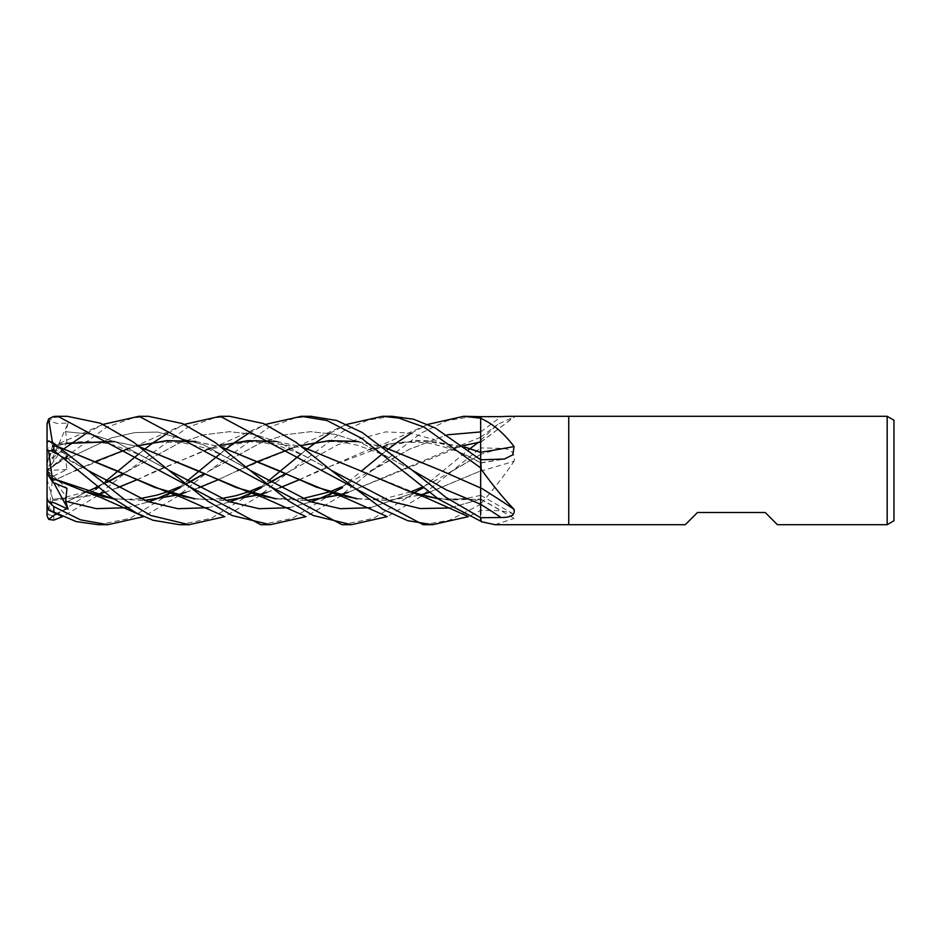 <?xml version="1.0" encoding="UTF-8"?>
<svg xmlns="http://www.w3.org/2000/svg" width="941" height="941" viewBox="0 0 941 941"><rect width="100%" height="100%" fill="white"/><g stroke="black" fill="none" stroke-linecap="round" stroke-linejoin="round"><path stroke-width="0.71" stroke-dasharray="4.71 3.53" d="M480.663 454.338L480.663 471.123A917.263 36.017 -14.9 0 0 514.068 461.313C515.245 452.915 510.928 448.598 501.118 448.339L480.663 447.94L480.663 454.338A914.758 35.923 -14.9 0 0 501.118 448.339M480.663 471.123L480.663 503.447A903.219 35.464 -14.9 0 0 481.239 503.282C492.802 490.237 503.741 476.252 514.068 461.313M480.663 503.447L480.663 504.105L481.239 503.282M480.663 504.105L480.663 521.373M480.663 514.656L480.663 487.744M480.663 460.478L480.663 452.256M480.663 440.588L480.663 416.663L480.663 447.94L419.415 497.542L387.245 516.609M480.663 499.4A917.263 831.35 -37.4 0 1 514.068 518.456L512.375 513.41L501.118 510.692L480.663 510.398L468.43 516.609M495.084 524.702L514.068 518.456M480.663 439.988A903.219 840.548 -44.5 0 0 481.239 439.576L498.165 424.179L514.903 416.534L513.68 416.298M480.663 440.447L481.239 439.576M480.663 441.988A917.263 853.616 -44.5 0 0 514.068 416.863M568.74 416.298L568.74 524.702L568.74 416.298M777.419 524.702L765.221 512.504L697.469 512.504L685.271 524.702M893.95 420.215L893.95 520.785M887.175 416.298L887.175 524.702M229.639 416.298L214.078 417.922L187.612 427.379L128.047 470.818L95.1 497.26L62.541 516.609M52.237 481.263L48.626 514.562L53.825 516.28L95.77 489.391M98.417 487.25L105.721 481.157M139.009 453.75L143.714 449.939M167.592 433.295L184.295 424.391M148.466 416.298L132.857 417.933L106.286 427.449L48.638 469.441L68.081 455.326L65.658 459.537L66.976 469.512L52.802 476.464L52.261 481.286L75.162 470.712L142.079 443.235L182.919 425.026M67.293 416.298L53.825 417.522L48.638 420.933L57.095 423.415L68.081 423.085L47.05 470.5L47.05 463.125L48.626 458.279L53.825 457.055L64.153 448.657M86.419 433.295L103.122 424.379M480.663 470.982L480.663 438M480.663 442.635L480.663 442.023M480.663 441.941L480.663 416.663M480.663 467.865L480.663 484.509M440.447 470.288L480.663 487.85M480.663 521.173L480.663 499.2M359.544 470.406L418.474 494.201L448.622 500.059L480.663 499.118L480.663 510.387L480.663 470.888L429.449 492.343M52.296 481.31L75.162 470.712M129.552 448.151L138.198 445.622M195.469 441.447L221.1 446.951M357.027 498.883L389.033 500.471L421.039 494.931M423.132 524.702L449.351 520.279L480.663 504.447M77.138 469.806L96.194 461.172M129.658 448.198L138.292 445.693M195.975 441.647L221.311 447.104M356.78 498.706L388.562 500.365L420.862 494.884M429.355 492.272L480.663 470.888M65.658 459.537L111.697 437.847L134.716 432.613L157.735 432.06L203.774 444.917L249.812 470.182L203.774 444.917L157.735 432.06L134.716 432.613L111.697 437.847L65.658 459.537M370.519 507.705L413.769 492.802L370.519 507.705M452.739 470.818L480.663 454.397L436.942 479.722L422.744 486.932M113.508 498.883L144.879 500.518M185.906 492.343L198.763 487.779M237.508 470.712L217.877 479.828L237.508 470.712L304.555 443.187L345.276 425.026M291.898 448.151L300.555 445.622M357.815 441.447L383.446 446.94M179.602 524.702L211.207 518.362L258.116 489.391M260.786 487.25L268.079 481.157M301.367 453.75L306.072 449.939M329.938 433.295L346.664 424.391M310.824 416.298L295.156 417.933L268.691 427.437L209.22 470.818L176.884 496.813L143.702 516.609M113.261 498.706L144.573 500.4M185.824 492.272L198.68 487.732M239.484 469.806L245.836 466.912M292.004 448.198L300.649 445.693M358.333 441.647L383.657 447.104M127 507.705L148.607 501.906L127 507.705M180.119 487.673L189.188 482.498L180.119 487.673M209.22 470.818L259.963 443.27L285.323 434.73L310.695 431.684L336.055 434.507L361.426 442.905L412.158 470.182L361.426 442.905L336.055 434.507L310.695 431.684L285.323 434.73L259.963 443.27L204.315 473.676M68.081 423.085L65.658 431.696L66.976 442.682L52.802 445.411L52.261 447.069L66.435 443.446M473.17 416.298L447.198 420.674L421.568 432.848L371.577 470.818L338.854 497.095L306.06 516.609M65.658 431.696L91.406 434.26L117.143 442.588L168.639 470.182L117.143 442.588L91.406 434.26L65.658 431.696M289.346 507.705L310.953 501.906L289.346 507.705M371.566 470.818L409.394 449.28L447.222 434.836L409.394 449.28L341.571 486.932M463.007 445.693L348.182 492.272M306.931 500.4L275.607 498.706M140.127 447.104L114.814 441.647M52.237 447.14L66.54 443.293M114.296 441.447L139.927 446.94M275.854 498.883L307.236 500.518M348.264 492.343L450.257 449.433L480.663 441.835M52.296 446.963L48.426 458.867M341.959 524.702L373.612 518.338L420.474 489.391M423.132 487.25L468.43 449.939M478.228 442.517L480.663 440.811M48.638 440.917L68.081 456.373L65.658 457.479L66.976 454.291L52.802 449.033L52.261 445.234L58.977 447.116M65.658 457.479L87.466 470.182L59.295 454.938M208.173 507.705L229.78 501.906M261.292 487.673L270.373 482.498M285.523 473.688L337.96 444.681L385.528 431.895L409.311 433.013L433.095 439.235L480.663 462.76M194.434 498.706L225.758 500.4M266.997 492.272L279.853 487.732M299.05 479.828L318.681 470.712L390.539 443.576L427.049 440.517L464.842 447.104M52.237 445.316L58.765 446.951M194.681 498.883L226.052 500.518M267.091 492.343L279.936 487.779M299.097 479.851L369.084 449.433L416.863 440.306L464.631 446.94M391.997 416.298L368.049 420.039L343.641 430.896L290.404 470.818L258.046 496.824L224.887 516.609M52.296 445.14L52.39 442.258M260.786 524.702L292.392 518.35L339.289 489.391M341.959 487.25L361.25 471.194M382.552 453.75L387.245 449.939M411.111 433.295L427.837 424.391M56.119 513.586L68.081 508.54L65.658 502.529L66.976 497.707L52.802 499.271L52.261 500.6L96.147 494.884M128.047 470.818L65.658 502.529L128.047 470.818L178.778 443.27L204.15 434.73L229.522 431.684L254.882 434.507L280.253 442.905L330.985 470.182L280.253 442.905L254.882 434.507L229.522 431.684L204.15 434.73L178.778 443.27L123.142 473.676M449.763 508.011L480.663 499.118L449.763 508.011M104.639 492.272L117.507 487.732M136.692 479.828L206.091 449.727L256.128 440.388L307.295 448.634L359.274 470.288M52.237 500.494L96.323 494.931M104.733 492.343L117.59 487.779M136.739 479.851L156.335 470.712L223.429 443.164L264.092 425.026M210.725 448.151L219.371 445.622M276.642 441.447L302.284 446.94M438.2 498.883L480.663 499.412M52.296 500.718L50.555 510.657M98.57 524.702L130.152 518.315L176.943 489.391M179.602 487.25L186.894 481.157M220.194 453.75L224.887 449.939M248.765 433.295L265.48 424.391M48.638 469.441L47.05 470.5L66.976 442.682M52.802 445.411L47.05 463.125L47.05 470.594M48.638 420.933L47.05 425.426L47.05 470.5L66.976 454.291M47.05 442.552L47.05 470.5L47.05 463.243L52.802 449.033M68.081 456.373L47.05 470.5L66.976 497.707M47.05 423.662L47.05 425.426M52.802 476.464L47.05 473.205L47.05 515.633L47.05 512.774L48.626 514.562M68.081 508.54L47.05 470.5L47.05 504.011M47.05 473.394L47.05 470.5L47.05 473.394L47.05 470.5L66.976 488.297M52.802 499.271L47.05 479.545M53.696 482.709L47.05 470.5L47.05 473.205M68.081 455.326L47.05 470.5L66.976 469.512M480.663 499.071A914.758 829.092 -37.4 0 1 501.118 510.692M480.663 462.831A914.758 490.202 -162.3 0 0 501.118 459.361M480.663 431.954A914.758 851.287 -44.5 0 0 501.118 416.604M53.825 516.28L53.825 520.102M53.825 457.055L53.825 465.042M53.825 416.404L53.825 417.522M480.663 495.284L512.375 513.41M480.663 463.066L504.352 459.032M480.663 437.118L498.165 424.179M480.663 442.305L514.903 416.534M142.467 444.611L157.253 442.082L182.048 442.576L202.433 447.328C216.806 451.915 227.016 457.585 233.392 460.949L249.812 470.182M410.77 491.849L386.104 498.26L370.084 499.424L356.463 498.483M188.694 482.204L179.213 486.932M140.209 498.601L126.129 499.424L112.944 498.483M304.825 444.611C318.105 441.388 331.385 440.729 344.653 442.611L357.933 445.352L384.363 455.115L412.158 470.182M61.306 444.611C79.961 439.482 103.404 441.823 114.449 445.364L140.856 455.138L168.639 470.182M302.567 498.601L275.29 498.483M467.183 444.611L480.663 442.223M101.734 425.026L48.626 447.998M480.663 437.283L450.257 449.433M290.404 470.818L285.488 473.676M269.879 482.204L260.386 486.932M221.382 498.601L203.056 499.295L194.117 498.483M386.01 444.611L401.148 442.047L425.944 442.635C447.469 446.846 465.713 453.621 480.663 462.972M426.449 425.026L385.916 443.117L369.084 449.433M107.521 482.204L98.029 486.932M86.078 491.849L61.177 498.295L52.261 499.248M223.652 444.611L248.389 441.564L263.868 442.67L279.359 446.058L303.049 455.056L330.985 470.182M480.663 495.389L466.383 498.389L447.01 499.318L437.636 498.483M60.565 515.692L61.165 515.974"/><path stroke-width="1.41" d="M887.175 524.702L887.175 416.298L893.95 420.215L893.95 520.785L887.175 524.702L777.419 524.702L765.221 512.504L697.469 512.504L685.271 524.702L495.084 524.702L481.239 521.679L480.663 517.726L445.999 497.424L412.158 470.182L362.05 432.425L336.56 420.451L310.824 416.298L301.367 416.298L326.927 420.509L361.603 438.318L438.8 499.306L480.663 521.173L480.663 517.726L501.118 517.503C510.928 517.621 515.245 514.892 514.068 509.328C503.741 498.683 492.802 485.356 481.239 469.347L480.663 459.784L435.33 428.049L413.628 419.239L391.997 416.298L382.552 416.298L398.902 418.075L424.156 427.167L480.663 467.865L480.663 459.808L504.352 459.032L512.833 454.797L514.068 446.54C503.741 433.013 492.802 423.709 481.239 418.604L480.663 416.663L463.725 416.298L480.663 418.204M513.68 416.298L568.74 416.298L568.74 524.702L568.74 416.298L887.175 416.298M514.068 416.863C515.245 416.251 510.928 416.169 501.118 416.604L480.663 416.663M514.068 509.328A917.263 549.826 -161.3 0 0 480.663 487.744L480.663 468.3M514.068 446.54A917.263 491.543 -162.3 0 1 480.663 452.256L480.663 418.31M220.194 416.298L229.639 416.298L263.668 423.591L296.109 442.341L330.985 470.182L390.374 501.259L420.074 508.54L449.763 508.011L420.074 508.54L390.374 501.259L330.985 470.182L382.869 509.304L407.7 520.679L432.578 524.702L423.132 524.702L220.194 416.298L184.295 424.391M62.541 516.609L53.825 520.102L48.638 519.408L56.119 513.586M95.77 489.391L98.417 487.25M105.721 481.157L139.009 453.75M143.714 449.939L145.232 448.728M145.326 448.657L153.854 442.294M154.089 442.117L167.592 433.295M139.009 416.298L148.466 416.298L182.578 423.615L215.007 442.388L249.812 470.182L310.165 501.624L340.348 508.705L370.519 507.705L340.348 508.705L310.165 501.624L249.812 470.182L288.946 501.118L313.2 515.492L351.405 524.702L341.959 524.702L139.009 416.298L103.122 424.379M64.153 448.657L86.419 433.295M143.702 516.609L107.874 524.702L98.57 524.702M107.874 524.702L80.456 519.844L53.825 506.611L48.638 501.788L54.449 502.894L68.081 509.175L65.658 501.259L66.976 488.297L52.802 482.321L52.261 478.31L113.261 498.706M50.555 510.657L76.221 521.585L98.417 524.702M57.86 416.298L67.293 416.298L100.416 423.203L133.234 441.964L168.639 470.182L228.992 501.624L259.175 508.705L289.346 507.705L259.175 508.705L228.992 501.624L168.639 470.182L207.914 501.212L232.062 515.515L270.232 524.702L260.786 524.702L57.86 416.298L53.825 416.404L48.626 418.886L52.39 442.258M224.887 516.609L189.059 524.702L179.602 524.702L152.912 520.22L136.586 513.104L110.062 496.389L53.825 450.516L53.825 443.211L48.638 440.917L47.05 442.552L47.05 448.928L48.626 450.821L53.825 450.516M189.059 524.702L150.678 515.421L126.259 500.883L53.825 443.211M480.663 440.588L480.663 459.784M480.663 484.509L480.663 487.979L440.447 470.288L383.446 446.94M480.663 487.85L480.663 514.656M125.565 449.433L129.552 448.151M138.198 445.622L166.828 440.635L195.469 441.447M221.1 446.951L328.491 491.567L357.027 498.883M421.039 494.931L429.449 492.343M387.245 516.609L351.405 524.702M75.162 470.712L77.138 469.806M96.194 461.172L129.658 448.198M138.292 445.693L167.051 440.741L195.975 441.647M221.311 447.104L278.101 470.288L316.282 487.12L356.78 498.706M420.862 494.884L429.355 492.272M413.769 492.802L423.65 487.673L413.769 492.802M52.237 478.275L48.626 450.821M52.296 478.357L84.972 491.567L113.508 498.883M144.879 500.518L177.331 494.978M177.508 494.931L185.906 492.343M198.763 487.779L217.912 479.851L198.68 487.732M287.911 449.422L291.898 448.151M300.555 445.622L329.185 440.635L357.815 441.447M258.116 489.391L260.786 487.25M268.079 481.157L301.367 453.75M306.072 449.939L307.589 448.728M307.683 448.657L316.2 442.294M316.447 442.117L329.938 433.295M346.664 424.391L382.552 416.298M144.573 500.4L177.155 494.931M177.32 494.884L185.824 492.272M237.508 470.712L239.484 469.806M245.836 466.912L258.504 461.184M258.552 461.172L292.004 448.198M300.649 445.693L329.397 440.741L358.333 441.647M383.657 447.104L440.447 470.288M65.658 501.259L96.335 508.658L127 507.705L96.335 508.658L65.658 501.259M148.607 501.906L154.877 499.553L148.607 501.906M155.394 499.353L170.133 492.849L155.394 499.353M170.25 492.802L180.119 487.673L170.25 492.802M189.188 482.498L204.35 473.688L189.188 482.498M412.158 470.182L446.41 489.92L480.663 504.282L446.41 489.92L412.158 470.182M306.06 516.609L270.232 524.702M310.953 501.906L317.223 499.553L310.953 501.906M317.74 499.353L332.491 492.849L317.74 499.353M332.596 492.802L342.477 487.673L332.596 492.802M447.222 434.836L480.663 431.931L447.222 434.836M480.663 441.964L463.007 445.693M348.182 492.272L339.677 494.884M339.501 494.931L306.931 500.4M275.607 498.706L236.215 487.544L196.928 470.288L140.127 447.104M114.814 441.647L66.435 443.446M66.54 443.293L114.296 441.447M139.927 446.94L247.318 491.567L275.854 498.883M307.236 500.518L339.677 494.978M339.854 494.931L348.264 492.343M420.474 489.391L423.132 487.25M468.43 449.939L469.947 448.728M470.041 448.657L478.228 442.517M87.466 470.182L147.819 501.624L178.002 508.705L208.173 507.705M229.78 501.906L236.05 499.553M236.567 499.353L251.306 492.849M251.423 492.802L261.292 487.673M270.373 482.498L285.523 473.688M58.977 447.116L115.755 470.288L154.747 487.438L194.434 498.706M225.758 500.4L258.328 494.931M258.504 494.884L266.997 492.272M279.853 487.732L299.05 479.828M464.842 447.104L480.663 452.48M58.765 446.951L166.145 491.578L194.681 498.883M226.052 500.518L258.504 494.978M258.681 494.931L267.091 492.343M279.936 487.779L299.097 479.851M464.631 446.94L480.663 452.398M339.289 489.391L341.959 487.25M361.25 471.194L382.552 453.75M387.245 449.939L388.762 448.728M388.856 448.657L397.373 442.294M397.62 442.117L411.111 433.295M427.837 424.391L463.725 416.298M468.43 516.609L432.578 524.702M96.147 494.884L104.639 492.272M117.507 487.732L136.692 479.828M302.284 446.94L359.544 470.406M96.323 494.931L104.733 492.343M117.59 487.779L136.739 479.851M206.738 449.433L210.725 448.151M219.371 445.622L248.012 440.635L276.642 441.447M359.274 470.288L409.664 491.578L438.2 498.883M176.943 489.391L179.602 487.25M186.894 481.157L220.194 453.75M224.887 449.939L226.405 448.728M226.499 448.657L235.027 442.294M235.262 442.117L248.765 433.295M265.48 424.391L301.367 416.298M47.05 463.243L47.05 423.662L48.626 418.886M48.638 519.408L47.05 515.633L47.05 442.552M47.05 504.011L48.626 509.951M48.638 501.788L47.05 498.307L47.05 473.394L52.802 482.321M47.05 503.964L47.05 498.307M68.081 509.175L53.696 482.709M480.663 504.305A914.758 548.321 -161.3 0 1 501.118 517.503M53.825 512.245L53.825 506.611M328.491 491.567L344.112 497.377L385.869 515.974M422.744 486.932L410.77 491.849M356.463 498.483L345.418 496.389M84.972 491.567L100.64 497.413L142.326 515.974M204.315 473.676L188.694 482.204M179.213 486.932L167.251 491.849M167.122 491.896L157.112 495.072L140.209 498.601M112.944 498.483L102.157 496.448M341.571 486.932L329.597 491.849M329.468 491.896L302.567 498.601M275.29 498.483L264.233 496.389M247.318 491.567L262.786 497.319L304.684 515.974M52.261 451.774L59.295 454.938M285.488 473.676L269.879 482.204M260.386 486.932L248.424 491.849M248.295 491.896L236.238 495.625L221.382 498.601M194.117 498.483L183.389 496.46M166.145 491.578L181.742 497.377L223.511 515.974M123.142 473.676L107.521 482.204M98.029 486.932L86.078 491.849M437.636 498.483L426.602 496.389M48.626 510.128L61.165 515.974M409.664 491.578L425.203 497.342L467.042 515.974"/></g></svg>
